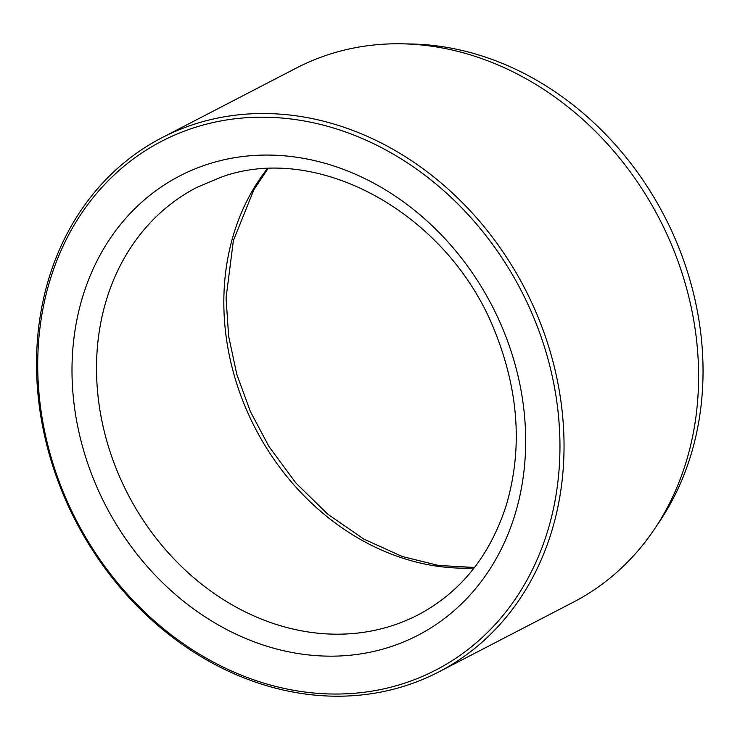 <?xml version="1.0" encoding="UTF-8"?>
<svg xmlns="http://www.w3.org/2000/svg" width="740" height="740" viewBox="0 0 740 740"><rect width="100%" height="100%" fill="white"/><g stroke="black" fill="none" stroke-linecap="round" stroke-linejoin="round"><path stroke-width="1.11" d="M438.728 671.957L573.287 602.212A300.838 252.877 -117.4 0 0 654.095 529.646L659.248 522.024A296 248.807 -117.4 0 0 664.418 216.117A296 248.807 -117.4 0 0 411.477 44.011L402.273 43.827A300.838 252.877 -117.4 0 0 296.398 68.025L161.838 137.769A300.838 252.877 -117.4 0 0 59.431 484.894A300.838 252.877 -117.4 0 0 438.728 671.957A300.838 252.877 -117.4 0 0 524.79 288.498A300.838 252.877 -117.4 0 0 161.838 137.769M60.393 484.839A297.832 250.351 -117.4 0 0 510.249 606.18A297.832 250.351 -117.4 0 0 325.859 125.828A297.832 250.351 -117.4 0 0 60.393 484.839M654.095 529.646A300.838 252.877 -117.4 0 0 659.349 218.753A300.838 252.877 -117.4 0 0 402.273 43.827M206.358 164.696A258.723 217.477 -117.4 0 0 165.695 585.673A258.723 217.477 -117.4 0 0 524.457 466.478A258.723 217.477 -117.4 0 0 206.358 164.696M196.766 187.442A240.676 202.297 -117.4 0 0 127.909 494.209A240.676 202.297 -117.4 0 0 418.276 614.792C460.992 592.065 490.407 555.268 506.521 504.402C522.422 449.541 518.87 392.7 495.865 333.879C450.466 214.508 318.182 141.183 220.733 177.332L196.766 187.442M474.127 567.95A240.676 202.297 62.6 0 1 255.235 428.22A240.676 202.297 62.6 0 1 267.233 168.803M267.852 168.776L253.857 189.782L233.368 240.657L226.061 297.98L228.632 336.164L236.8 374.357L250.37 411.496L268.971 446.553L296.028 483.183L328.079 514.429L363.941 539.155L402.264 556.508L438.506 565.462L474.507 567.46"/></g></svg>
